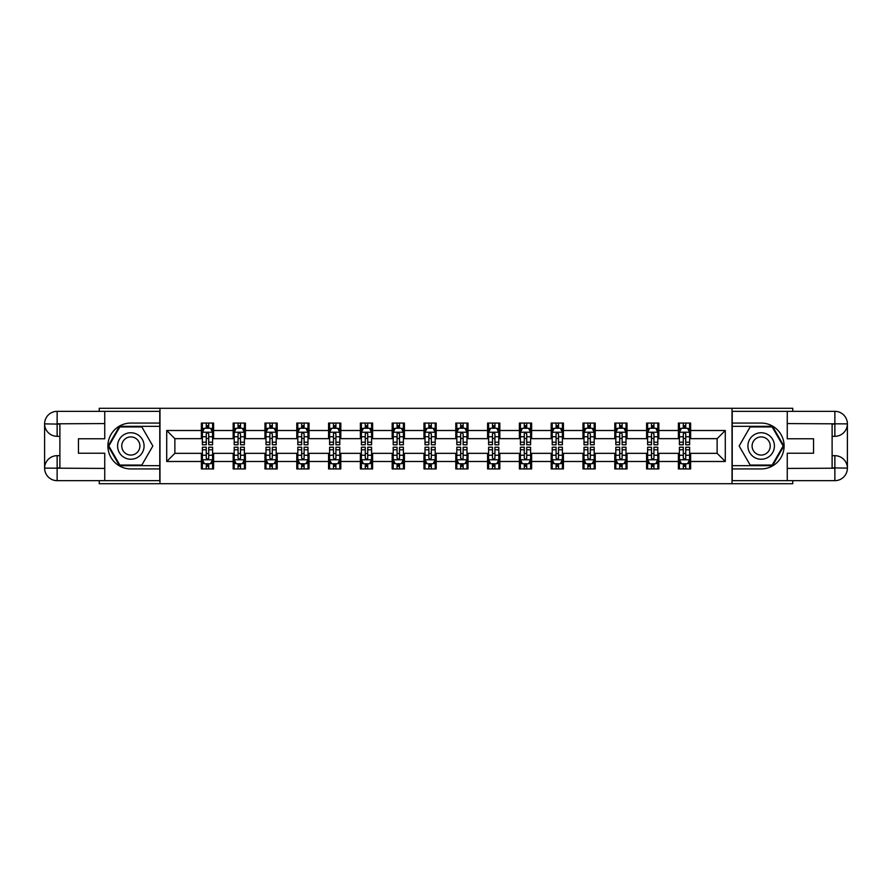 <?xml version="1.0" encoding="UTF-8"?>
<svg xmlns="http://www.w3.org/2000/svg" width="892" height="892" viewBox="0 0 892 892"><rect width="100%" height="100%" fill="white"/><g stroke="black" fill="none" stroke-linecap="round" stroke-linejoin="round"><path stroke-width="1.34" d="M99.235 480.654L99.235 483.709L792.765 483.709L792.765 480.654M792.765 411.346L792.765 408.291L732.02 408.291L732.02 483.709M732.02 408.291L99.235 408.291L99.235 411.346M159.98 483.709L159.98 408.291M690.631 430.502L690.631 423.064L678.399 423.064L678.399 430.502L658.831 430.502L658.831 423.064L646.6 423.064L646.6 430.502L627.031 430.502L627.031 423.064L614.8 423.064L614.8 430.502L595.22 430.502L595.22 423.064L582.989 423.064L582.989 430.502L563.421 430.502L563.421 423.064L551.189 423.064L551.189 430.502L531.621 430.502L531.621 423.064L519.389 423.064L519.389 430.502L499.821 430.502L499.821 423.064L487.589 423.064L487.589 430.502L468.021 430.502L468.021 423.064L455.79 423.064L455.79 430.502L436.21 430.502L436.21 423.064L423.979 423.064L423.979 430.502L404.41 430.502L404.41 423.064L392.179 423.064L392.179 430.502L372.611 430.502L372.611 423.064L360.379 423.064L360.379 430.502L340.811 430.502L340.811 423.064L328.579 423.064L328.579 430.502L309.011 430.502L309.011 423.064L296.78 423.064L296.78 430.502L277.2 430.502L277.2 423.064L264.969 423.064L264.969 430.502L245.4 430.502L245.4 423.064L233.169 423.064L233.169 430.502L213.601 430.502L213.601 423.064L201.369 423.064L201.369 430.502L166.715 430.502L166.715 461.498L174.865 453.337L201.369 453.337L201.369 468.936L213.601 468.936L213.601 453.337L233.169 453.337L233.169 468.936L245.4 468.936L245.4 453.337L264.969 453.337L264.969 468.936L277.2 468.936L277.2 453.337L296.78 453.337L296.78 468.936L309.011 468.936L309.011 453.337L328.579 453.337L328.579 468.936L340.811 468.936L340.811 453.337L360.379 453.337L360.379 468.936L372.611 468.936L372.611 453.337L392.179 453.337L392.179 468.936L404.41 468.936L404.41 453.337L423.979 453.337L423.979 468.936L436.21 468.936L436.21 453.337L455.79 453.337L455.79 468.936L468.021 468.936L468.021 453.337L487.589 453.337L487.589 468.936L499.821 468.936L499.821 453.337L519.389 453.337L519.389 468.936L531.621 468.936L531.621 453.337L551.189 453.337L551.189 468.936L563.421 468.936L563.421 453.337L582.989 453.337L582.989 468.936L595.22 468.936L595.22 453.337L614.8 453.337L614.8 468.936L627.031 468.936L627.031 453.337L646.6 453.337L646.6 468.936L658.831 468.936L658.831 453.337L678.399 453.337L678.399 468.936L690.631 468.936L690.631 453.337L717.135 453.337L717.135 438.663L690.631 438.663L690.631 430.502L725.285 430.502L725.285 461.498L690.631 461.498M678.399 461.498L658.831 461.498M646.6 461.498L627.031 461.498M614.8 461.498L595.22 461.498M582.989 461.498L563.421 461.498M551.189 461.498L531.621 461.498M519.389 461.498L499.821 461.498M487.589 461.498L468.021 461.498M455.79 461.498L436.21 461.498M423.979 461.498L404.41 461.498M392.179 461.498L372.611 461.498M360.379 461.498L340.811 461.498M328.579 461.498L309.011 461.498M296.78 461.498L277.2 461.498M264.969 461.498L245.4 461.498M233.169 461.498L213.601 461.498M201.369 461.498L166.715 461.498M678.399 430.502L678.399 438.663L658.831 438.663L658.831 430.502M646.6 430.502L646.6 438.663L627.031 438.663L627.031 430.502M614.8 430.502L614.8 438.663L595.22 438.663L595.22 430.502M582.989 430.502L582.989 438.663L563.421 438.663L563.421 430.502M551.189 430.502L551.189 438.663L531.621 438.663L531.621 430.502M519.389 430.502L519.389 438.663L499.821 438.663L499.821 430.502M487.589 430.502L487.589 438.663L468.021 438.663L468.021 430.502M455.79 430.502L455.79 438.663L436.21 438.663L436.21 430.502M423.979 430.502L423.979 438.663L404.41 438.663L404.41 430.502M392.179 430.502L392.179 438.663L372.611 438.663L372.611 430.502M360.379 430.502L360.379 438.663L340.811 438.663L340.811 430.502M328.579 430.502L328.579 438.663L309.011 438.663L309.011 430.502M296.78 430.502L296.78 438.663L277.2 438.663L277.2 430.502M264.969 430.502L264.969 438.663L245.4 438.663L245.4 430.502M233.169 430.502L233.169 438.663L213.601 438.663L213.601 430.502M201.369 430.502L201.369 438.663L174.865 438.663L166.715 430.502M174.865 438.663L174.865 453.337M725.285 461.498L717.135 453.337M717.135 438.663L725.285 430.502M201.369 428.16L202.384 428.16M206.264 428.16L208.706 428.16M212.586 428.16L213.601 428.16M201.369 438.463L202.384 438.463M206.264 438.463L208.706 438.463M212.586 438.463L213.601 438.463M201.369 453.537L202.384 453.537M206.264 453.537L208.706 453.537M212.586 453.537L213.601 453.537M201.369 463.84L202.384 463.84M206.264 463.84L208.706 463.84M212.586 463.84L213.601 463.84M233.169 453.537L234.195 453.537M238.064 453.537L240.505 453.537M244.386 453.537L245.4 453.537M233.169 463.84L234.195 463.84M238.064 463.84L240.505 463.84M244.386 463.84L245.4 463.84M233.169 428.16L234.195 428.16M238.064 428.16L240.505 428.16M244.386 428.16L245.4 428.16M233.169 438.463L234.195 438.463M238.064 438.463L240.505 438.463M244.386 438.463L245.4 438.463M264.969 453.537L265.994 453.537M269.863 453.537L272.316 453.537M276.185 453.537L277.2 453.537M264.969 463.84L265.994 463.84M269.863 463.84L272.316 463.84M276.185 463.84L277.2 463.84M264.969 428.16L265.994 428.16M269.863 428.16L272.316 428.16M276.185 428.16L277.2 428.16M264.969 438.463L265.994 438.463M269.863 438.463L272.316 438.463M276.185 438.463L277.2 438.463M296.78 453.537L297.794 453.537M301.663 453.537L304.116 453.537M307.985 453.537L309.011 453.537M296.78 463.84L297.794 463.84M301.663 463.84L304.116 463.84M307.985 463.84L309.011 463.84M296.78 428.16L297.794 428.16M301.663 428.16L304.116 428.16M307.985 428.16L309.011 428.16M296.78 438.463L297.794 438.463M301.663 438.463L304.116 438.463M307.985 438.463L309.011 438.463M328.579 453.537L329.594 453.537M333.474 453.537L335.916 453.537M339.785 453.537L340.811 453.537M328.579 463.84L329.594 463.84M333.474 463.84L335.916 463.84M339.785 463.84L340.811 463.84M328.579 428.16L329.594 428.16M333.474 428.16L335.916 428.16M339.785 428.16L340.811 428.16M328.579 438.463L329.594 438.463M333.474 438.463L335.916 438.463M339.785 438.463L340.811 438.463M360.379 453.537L361.394 453.537M365.274 453.537L367.716 453.537M371.596 453.537L372.611 453.537M360.379 463.84L361.394 463.84M365.274 463.84L367.716 463.84M371.596 463.84L372.611 463.84M360.379 428.16L361.394 428.16M365.274 428.16L367.716 428.16M371.596 428.16L372.611 428.16M360.379 438.463L361.394 438.463M365.274 438.463L367.716 438.463M371.596 438.463L372.611 438.463M392.179 453.537L393.205 453.537M397.074 453.537L399.516 453.537M403.396 453.537L404.41 453.537M392.179 463.84L393.205 463.84M397.074 463.84L399.516 463.84M403.396 463.84L404.41 463.84M392.179 428.16L393.205 428.16M397.074 428.16L399.516 428.16M403.396 428.16L404.41 428.16M392.179 438.463L393.205 438.463M397.074 438.463L399.516 438.463M403.396 438.463L404.41 438.463M423.979 453.537L425.005 453.537M428.874 453.537L431.327 453.537M435.196 453.537L436.21 453.537M423.979 463.84L425.005 463.84M428.874 463.84L431.327 463.84M435.196 463.84L436.21 463.84M423.979 428.16L425.005 428.16M428.874 428.16L431.327 428.16M435.196 428.16L436.21 428.16M423.979 438.463L425.005 438.463M428.874 438.463L431.327 438.463M435.196 438.463L436.21 438.463M455.79 453.537L456.804 453.537M460.673 453.537L463.126 453.537M466.995 453.537L468.021 453.537M455.79 463.84L456.804 463.84M460.673 463.84L463.126 463.84M466.995 463.84L468.021 463.84M455.79 428.16L456.804 428.16M460.673 428.16L463.126 428.16M466.995 428.16L468.021 428.16M455.79 438.463L456.804 438.463M460.673 438.463L463.126 438.463M466.995 438.463L468.021 438.463M487.589 453.537L488.604 453.537M492.484 453.537L494.926 453.537M498.795 453.537L499.821 453.537M487.589 463.84L488.604 463.84M492.484 463.84L494.926 463.84M498.795 463.84L499.821 463.84M487.589 428.16L488.604 428.16M492.484 428.16L494.926 428.16M498.795 428.16L499.821 428.16M487.589 438.463L488.604 438.463M492.484 438.463L494.926 438.463M498.795 438.463L499.821 438.463M519.389 453.537L520.404 453.537M524.284 453.537L526.726 453.537M530.606 453.537L531.621 453.537M519.389 463.84L520.404 463.84M524.284 463.84L526.726 463.84M530.606 463.84L531.621 463.84M519.389 428.16L520.404 428.16M524.284 428.16L526.726 428.16M530.606 428.16L531.621 428.16M519.389 438.463L520.404 438.463M524.284 438.463L526.726 438.463M530.606 438.463L531.621 438.463M551.189 453.537L552.215 453.537M556.084 453.537L558.526 453.537M562.406 453.537L563.421 453.537M551.189 463.84L552.215 463.84M556.084 463.84L558.526 463.84M562.406 463.84L563.421 463.84M551.189 428.16L552.215 428.16M556.084 428.16L558.526 428.16M562.406 428.16L563.421 428.16M551.189 438.463L552.215 438.463M556.084 438.463L558.526 438.463M562.406 438.463L563.421 438.463M582.989 453.537L584.015 453.537M587.884 453.537L590.337 453.537M594.206 453.537L595.22 453.537M582.989 463.84L584.015 463.84M587.884 463.84L590.337 463.84M594.206 463.84L595.22 463.84M582.989 428.16L584.015 428.16M587.884 428.16L590.337 428.16M594.206 428.16L595.22 428.16M582.989 438.463L584.015 438.463M587.884 438.463L590.337 438.463M594.206 438.463L595.22 438.463M614.8 453.537L615.814 453.537M619.684 453.537L622.137 453.537M626.006 453.537L627.031 453.537M614.8 463.84L615.814 463.84M619.684 463.84L622.137 463.84M626.006 463.84L627.031 463.84M614.8 428.16L615.814 428.16M619.684 428.16L622.137 428.16M626.006 428.16L627.031 428.16M614.8 438.463L615.814 438.463M619.684 438.463L622.137 438.463M626.006 438.463L627.031 438.463M646.6 453.537L647.614 453.537M651.494 453.537L653.936 453.537M657.805 453.537L658.831 453.537M646.6 463.84L647.614 463.84M651.494 463.84L653.936 463.84M657.805 463.84L658.831 463.84M646.6 428.16L647.614 428.16M651.494 428.16L653.936 428.16M657.805 428.16L658.831 428.16M646.6 438.463L647.614 438.463M651.494 438.463L653.936 438.463M657.805 438.463L658.831 438.463M678.399 453.537L679.414 453.537M683.294 453.537L685.736 453.537M689.616 453.537L690.631 453.537M678.399 463.84L679.414 463.84M683.294 463.84L685.736 463.84M689.616 463.84L690.631 463.84M678.399 428.16L679.414 428.16M683.294 428.16L685.736 428.16M689.616 428.16L690.631 428.16M678.399 438.463L679.414 438.463M683.294 438.463L685.736 438.463M689.616 438.463L690.631 438.463M208.706 425.718L206.264 425.718M212.586 442.22L208.706 442.22L208.706 444.773L212.586 444.773L212.586 432.341L210.545 428.26L204.424 428.26L202.384 432.341L202.384 444.773L206.264 444.773L206.264 442.22L202.384 442.22M202.384 432.341L202.384 423.064M212.586 432.341L212.586 423.064M206.264 428.26L206.264 423.064M208.706 423.064L208.706 428.26M208.706 442.22L208.706 433.869L207.357 432.653L206.275 433.702L206.264 442.22M206.264 466.282L208.706 466.282M202.384 449.78L206.264 449.78L206.264 447.227L202.384 447.227L202.384 459.659L204.424 463.74L210.545 463.74L212.586 459.659L212.586 447.227L208.706 447.227L208.706 449.78L212.586 449.78M212.586 459.659L212.586 468.936M202.384 459.659L202.384 468.936M208.706 463.74L208.706 468.936M206.264 468.936L206.264 463.74M206.264 449.78L206.264 458.131L207.613 459.347L208.695 458.298L208.706 449.78M137.457 434.527A13.246 13.246 0 0 0 119.361 439.377A13.246 13.246 0 0 0 124.211 457.473A13.246 13.246 0 0 0 142.307 452.623A13.246 13.246 0 0 0 137.457 434.527M135.372 438.139A9.076 9.076 0 0 0 122.973 441.462A9.076 9.076 0 0 0 126.296 453.861A9.076 9.076 0 0 0 138.684 450.538A9.076 9.076 0 0 0 135.372 438.139M141.839 465.055L119.829 465.055L108.824 446L119.829 426.945L141.839 426.945L152.844 446L141.839 465.055M767.789 434.527A13.246 13.246 0 0 0 749.693 439.377A13.246 13.246 0 0 0 754.543 457.473A13.246 13.246 0 0 0 772.639 452.623A13.246 13.246 0 0 0 767.789 434.527M765.704 438.139A9.076 9.076 0 0 0 753.316 441.462A9.076 9.076 0 0 0 756.628 453.861A9.076 9.076 0 0 0 769.027 450.538A9.076 9.076 0 0 0 765.704 438.139M772.171 465.055L750.161 465.055L739.156 446L750.161 426.945L772.171 426.945L783.176 446L772.171 465.055M59.887 436.322L57.133 436.322A12.533 12.533 0 0 1 44.6 423.878A12.533 12.533 0 0 1 57.133 411.346L159.78 411.346L159.78 423.064L130.834 423.064A22.936 22.936 0 0 0 107.899 446A22.936 22.936 0 0 0 130.834 468.936L159.78 468.936L159.78 480.654L57.133 480.654A12.533 12.533 0 0 1 44.6 468.122A12.533 12.533 0 0 1 57.133 455.678L59.887 455.678M159.78 468.936L159.78 423.064M104.743 411.346L104.743 438.764L78.44 438.764L78.44 453.236L104.743 453.236L104.743 480.654M57.133 436.322A12.533 12.533 0 0 1 44.6 423.878L57.133 424.09L57.133 436.322A12.533 12.533 0 0 1 44.6 423.878L44.6 468.122L104.743 468.423M57.133 468.423L57.133 480.654A12.533 12.533 0 0 1 44.6 468.122A12.533 12.533 0 0 1 57.133 455.678L57.133 467.91L59.887 467.91L59.887 424.09L57.133 424.09M159.78 426.331L119.472 426.331L108.122 446L119.472 465.669L159.78 465.669M832.113 455.678L834.867 455.678A12.533 12.533 0 0 1 847.4 468.122A12.533 12.533 0 0 1 834.867 480.654L732.221 480.654L732.221 468.936L761.166 468.936A22.936 22.936 0 0 0 784.101 446A22.936 22.936 0 0 0 761.166 423.064L732.221 423.064L732.221 411.346L834.867 411.346A12.533 12.533 0 0 1 847.4 423.878A12.533 12.533 0 0 1 834.867 436.322L832.113 436.322M732.221 423.064L732.221 468.936M787.257 480.654L787.257 453.236L813.56 453.236L813.56 438.764L787.257 438.764L787.257 411.346M834.867 455.678A12.533 12.533 0 0 1 847.4 468.122L834.867 467.91L834.867 455.678A12.533 12.533 0 0 1 847.4 468.122L847.4 423.878L787.257 423.577M834.867 423.577L834.867 411.346A12.533 12.533 0 0 1 847.4 423.878A12.533 12.533 0 0 1 834.867 436.322L834.867 424.09L832.113 424.09L832.113 467.91L834.867 467.91M732.221 465.669L772.528 465.669L783.878 446L772.528 426.331L732.221 426.331M240.505 425.718L238.064 425.718M244.386 442.22L240.505 442.22L240.505 444.773L244.386 444.773L244.386 432.341L242.345 428.26L236.224 428.26L234.195 432.341L234.195 444.773L238.064 444.773L238.064 442.22L234.195 442.22M234.195 432.341L234.195 423.064M244.386 432.341L244.386 423.064M238.064 428.26L238.064 423.064M240.505 423.064L240.505 428.26M240.505 442.22L240.505 433.869L239.156 432.653L238.075 433.702L238.064 442.22M272.316 425.718L269.863 425.718M276.185 442.22L272.316 442.22L272.316 444.773L276.185 444.773L276.185 432.341L274.145 428.26L268.035 428.26L265.994 432.341L265.994 444.773L269.863 444.773L269.863 442.22L265.994 442.22M265.994 432.341L265.994 423.064M276.185 432.341L276.185 423.064M269.863 428.26L269.863 423.064M272.316 423.064L272.316 428.26M272.316 442.22L272.316 433.869L270.956 432.653L269.875 433.702L269.863 442.22M238.064 466.282L240.505 466.282M234.195 449.78L238.064 449.78L238.064 447.227L234.195 447.227L234.195 459.659L236.224 463.74L242.345 463.74L244.386 459.659L244.386 447.227L240.505 447.227L240.505 449.78L244.386 449.78M244.386 459.659L244.386 468.936M234.195 459.659L234.195 468.936M240.505 463.74L240.505 468.936M238.064 468.936L238.064 463.74M238.064 449.78L238.064 458.131L239.413 459.347L240.494 458.298L240.505 449.78M269.863 466.282L272.316 466.282M265.994 449.78L269.863 449.78L269.863 447.227L265.994 447.227L265.994 459.659L268.035 463.74L274.145 463.74L276.185 459.659L276.185 447.227L272.316 447.227L272.316 449.78L276.185 449.78M276.185 459.659L276.185 468.936M265.994 459.659L265.994 468.936M272.316 463.74L272.316 468.936M269.863 468.936L269.863 463.74M269.863 449.78L269.863 458.131L271.213 459.347L272.305 458.298L272.316 449.78M304.116 425.718L301.663 425.718M307.985 442.22L304.116 442.22L304.116 444.773L307.985 444.773L307.985 432.341L305.945 428.26L299.835 428.26L297.794 432.341L297.794 444.773L301.663 444.773L301.663 442.22L297.794 442.22M297.794 432.341L297.794 423.064M307.985 432.341L307.985 423.064M301.663 428.26L301.663 423.064M304.116 423.064L304.116 428.26M304.116 442.22L304.116 433.869L302.767 432.653L301.674 433.702L301.663 442.22M335.916 425.718L333.474 425.718M339.785 442.22L335.916 442.22L335.916 444.773L339.785 444.773L339.785 432.341L337.756 428.26L331.634 428.26L329.594 432.341L329.594 444.773L333.474 444.773L333.474 442.22L329.594 442.22M329.594 432.341L329.594 423.064M339.785 432.341L339.785 423.064M333.474 428.26L333.474 423.064M335.916 423.064L335.916 428.26M335.916 442.22L335.916 433.869L334.567 432.653L333.485 433.702L333.474 442.22M367.716 425.718L365.274 425.718M371.596 442.22L367.716 442.22L367.716 444.773L371.596 444.773L371.596 432.341L369.556 428.26L363.434 428.26L361.394 432.341L361.394 444.773L365.274 444.773L365.274 442.22L361.394 442.22M361.394 432.341L361.394 423.064M371.596 432.341L371.596 423.064M365.274 428.26L365.274 423.064M367.716 423.064L367.716 428.26M367.716 442.22L367.716 433.869L366.367 432.653L365.285 433.702L365.274 442.22M301.663 466.282L304.116 466.282M297.794 449.78L301.663 449.78L301.663 447.227L297.794 447.227L297.794 459.659L299.835 463.74L305.945 463.74L307.985 459.659L307.985 447.227L304.116 447.227L304.116 449.78L307.985 449.78M307.985 459.659L307.985 468.936M297.794 459.659L297.794 468.936M304.116 463.74L304.116 468.936M301.663 468.936L301.663 463.74M301.663 449.78L301.663 458.131L303.024 459.347L304.105 458.298L304.116 449.78M333.474 466.282L335.916 466.282M329.594 449.78L333.474 449.78L333.474 447.227L329.594 447.227L329.594 459.659L331.634 463.74L337.756 463.74L339.785 459.659L339.785 447.227L335.916 447.227L335.916 449.78L339.785 449.78M339.785 459.659L339.785 468.936M329.594 459.659L329.594 468.936M335.916 463.74L335.916 468.936M333.474 468.936L333.474 463.74M333.474 449.78L333.474 458.131L334.823 459.347L335.905 458.298L335.916 449.78M365.274 466.282L367.716 466.282M361.394 449.78L365.274 449.78L365.274 447.227L361.394 447.227L361.394 459.659L363.434 463.74L369.556 463.74L371.596 459.659L371.596 447.227L367.716 447.227L367.716 449.78L371.596 449.78M371.596 459.659L371.596 468.936M361.394 459.659L361.394 468.936M367.716 463.74L367.716 468.936M365.274 468.936L365.274 463.74M365.274 449.78L365.274 458.131L366.623 459.347L367.705 458.298L367.716 449.78M399.516 425.718L397.074 425.718M403.396 442.22L399.516 442.22L399.516 444.773L403.396 444.773L403.396 432.341L401.355 428.26L395.234 428.26L393.205 432.341L393.205 444.773L397.074 444.773L397.074 442.22L393.205 442.22M393.205 432.341L393.205 423.064M403.396 432.341L403.396 423.064M397.074 428.26L397.074 423.064M399.516 423.064L399.516 428.26M399.516 442.22L399.516 433.869L398.167 432.653L397.085 433.702L397.074 442.22M397.074 466.282L399.516 466.282M393.205 449.78L397.074 449.78L397.074 447.227L393.205 447.227L393.205 459.659L395.234 463.74L401.355 463.74L403.396 459.659L403.396 447.227L399.516 447.227L399.516 449.78L403.396 449.78M403.396 459.659L403.396 468.936M393.205 459.659L393.205 468.936M399.516 463.74L399.516 468.936M397.074 468.936L397.074 463.74M397.074 449.78L397.074 458.131L398.423 459.347L399.505 458.298L399.516 449.78M431.327 425.718L428.874 425.718M435.196 442.22L431.327 442.22L431.327 444.773L435.196 444.773L435.196 432.341L433.155 428.26L427.045 428.26L425.005 432.341L425.005 444.773L428.874 444.773L428.874 442.22L425.005 442.22M425.005 432.341L425.005 423.064M435.196 432.341L435.196 423.064M428.874 428.26L428.874 423.064M431.327 423.064L431.327 428.26M431.327 442.22L431.327 433.869L429.966 432.653L428.885 433.702L428.874 442.22M428.874 466.282L431.327 466.282M425.005 449.78L428.874 449.78L428.874 447.227L425.005 447.227L425.005 459.659L427.045 463.74L433.155 463.74L435.196 459.659L435.196 447.227L431.327 447.227L431.327 449.78L435.196 449.78M435.196 459.659L435.196 468.936M425.005 459.659L425.005 468.936M431.327 463.74L431.327 468.936M428.874 468.936L428.874 463.74M428.874 449.78L428.874 458.131L430.223 459.347L431.315 458.298L431.327 449.78M463.126 425.718L460.673 425.718M466.995 442.22L463.126 442.22L463.126 444.773L466.995 444.773L466.995 432.341L464.955 428.26L458.845 428.26L456.804 432.341L456.804 444.773L460.673 444.773L460.673 442.22L456.804 442.22M456.804 432.341L456.804 423.064M466.995 432.341L466.995 423.064M460.673 428.26L460.673 423.064M463.126 423.064L463.126 428.26M463.126 442.22L463.126 433.869L461.777 432.653L460.685 433.702L460.673 442.22M460.673 466.282L463.126 466.282M456.804 449.78L460.673 449.78L460.673 447.227L456.804 447.227L456.804 459.659L458.845 463.74L464.955 463.74L466.995 459.659L466.995 447.227L463.126 447.227L463.126 449.78L466.995 449.78M466.995 459.659L466.995 468.936M456.804 459.659L456.804 468.936M463.126 463.74L463.126 468.936M460.673 468.936L460.673 463.74M460.673 449.78L460.673 458.131L462.034 459.347L463.115 458.298L463.126 449.78M494.926 425.718L492.484 425.718M498.795 442.22L494.926 442.22L494.926 444.773L498.795 444.773L498.795 432.341L496.766 428.26L490.645 428.26L488.604 432.341L488.604 444.773L492.484 444.773L492.484 442.22L488.604 442.22M488.604 432.341L488.604 423.064M498.795 432.341L498.795 423.064M492.484 428.26L492.484 423.064M494.926 423.064L494.926 428.26M494.926 442.22L494.926 433.869L493.577 432.653L492.495 433.702L492.484 442.22M492.484 466.282L494.926 466.282M488.604 449.78L492.484 449.78L492.484 447.227L488.604 447.227L488.604 459.659L490.645 463.74L496.766 463.74L498.795 459.659L498.795 447.227L494.926 447.227L494.926 449.78L498.795 449.78M498.795 459.659L498.795 468.936M488.604 459.659L488.604 468.936M494.926 463.74L494.926 468.936M492.484 468.936L492.484 463.74M492.484 449.78L492.484 458.131L493.833 459.347L494.915 458.298L494.926 449.78M526.726 425.718L524.284 425.718M530.606 442.22L526.726 442.22L526.726 444.773L530.606 444.773L530.606 432.341L528.566 428.26L522.444 428.26L520.404 432.341L520.404 444.773L524.284 444.773L524.284 442.22L520.404 442.22M520.404 432.341L520.404 423.064M530.606 432.341L530.606 423.064M524.284 428.26L524.284 423.064M526.726 423.064L526.726 428.26M526.726 442.22L526.726 433.869L525.377 432.653L524.295 433.702L524.284 442.22M524.284 466.282L526.726 466.282M520.404 449.78L524.284 449.78L524.284 447.227L520.404 447.227L520.404 459.659L522.444 463.74L528.566 463.74L530.606 459.659L530.606 447.227L526.726 447.227L526.726 449.78L530.606 449.78M530.606 459.659L530.606 468.936M520.404 459.659L520.404 468.936M526.726 463.74L526.726 468.936M524.284 468.936L524.284 463.74M524.284 449.78L524.284 458.131L525.633 459.347L526.715 458.298L526.726 449.78M558.526 425.718L556.084 425.718M562.406 442.22L558.526 442.22L558.526 444.773L562.406 444.773L562.406 432.341L560.366 428.26L554.244 428.26L552.215 432.341L552.215 444.773L556.084 444.773L556.084 442.22L552.215 442.22M552.215 432.341L552.215 423.064M562.406 432.341L562.406 423.064M556.084 428.26L556.084 423.064M558.526 423.064L558.526 428.26M558.526 442.22L558.526 433.869L557.177 432.653L556.095 433.702L556.084 442.22M556.084 466.282L558.526 466.282M552.215 449.78L556.084 449.78L556.084 447.227L552.215 447.227L552.215 459.659L554.244 463.74L560.366 463.74L562.406 459.659L562.406 447.227L558.526 447.227L558.526 449.78L562.406 449.78M562.406 459.659L562.406 468.936M552.215 459.659L552.215 468.936M558.526 463.74L558.526 468.936M556.084 468.936L556.084 463.74M556.084 449.78L556.084 458.131L557.433 459.347L558.515 458.298L558.526 449.78M590.337 425.718L587.884 425.718M594.206 442.22L590.337 442.22L590.337 444.773L594.206 444.773L594.206 432.341L592.165 428.26L586.055 428.26L584.015 432.341L584.015 444.773L587.884 444.773L587.884 442.22L584.015 442.22M584.015 432.341L584.015 423.064M594.206 432.341L594.206 423.064M587.884 428.26L587.884 423.064M590.337 423.064L590.337 428.26M590.337 442.22L590.337 433.869L588.976 432.653L587.895 433.702L587.884 442.22M587.884 466.282L590.337 466.282M584.015 449.78L587.884 449.78L587.884 447.227L584.015 447.227L584.015 459.659L586.055 463.74L592.165 463.74L594.206 459.659L594.206 447.227L590.337 447.227L590.337 449.78L594.206 449.78M594.206 459.659L594.206 468.936M584.015 459.659L584.015 468.936M590.337 463.74L590.337 468.936M587.884 468.936L587.884 463.74M587.884 449.78L587.884 458.131L589.233 459.347L590.326 458.298L590.337 449.78M622.137 425.718L619.684 425.718M626.006 442.22L622.137 442.22L622.137 444.773L626.006 444.773L626.006 432.341L623.965 428.26L617.855 428.26L615.814 432.341L615.814 444.773L619.684 444.773L619.684 442.22L615.814 442.22M615.814 432.341L615.814 423.064M626.006 432.341L626.006 423.064M619.684 428.26L619.684 423.064M622.137 423.064L622.137 428.26M622.137 442.22L622.137 433.869L620.787 432.653L619.695 433.702L619.684 442.22M619.684 466.282L622.137 466.282M615.814 449.78L619.684 449.78L619.684 447.227L615.814 447.227L615.814 459.659L617.855 463.74L623.965 463.74L626.006 459.659L626.006 447.227L622.137 447.227L622.137 449.78L626.006 449.78M626.006 459.659L626.006 468.936M615.814 459.659L615.814 468.936M622.137 463.74L622.137 468.936M619.684 468.936L619.684 463.74M619.684 449.78L619.684 458.131L621.044 459.347L622.125 458.298L622.137 449.78M653.936 425.718L651.494 425.718M657.805 442.22L653.936 442.22L653.936 444.773L657.805 444.773L657.805 432.341L655.776 428.26L649.655 428.26L647.614 432.341L647.614 444.773L651.494 444.773L651.494 442.22L647.614 442.22M647.614 432.341L647.614 423.064M657.805 432.341L657.805 423.064M651.494 428.26L651.494 423.064M653.936 423.064L653.936 428.26M653.936 442.22L653.936 433.869L652.587 432.653L651.506 433.702L651.494 442.22M651.494 466.282L653.936 466.282M647.614 449.78L651.494 449.78L651.494 447.227L647.614 447.227L647.614 459.659L649.655 463.74L655.776 463.74L657.805 459.659L657.805 447.227L653.936 447.227L653.936 449.78L657.805 449.78M657.805 459.659L657.805 468.936M647.614 459.659L647.614 468.936M653.936 463.74L653.936 468.936M651.494 468.936L651.494 463.74M651.494 449.78L651.494 458.131L652.844 459.347L653.925 458.298L653.936 449.78M685.736 425.718L683.294 425.718M689.616 442.22L685.736 442.22L685.736 444.773L689.616 444.773L689.616 432.341L687.576 428.26L681.455 428.26L679.414 432.341L679.414 444.773L683.294 444.773L683.294 442.22L679.414 442.22M679.414 432.341L679.414 423.064M689.616 432.341L689.616 423.064M683.294 428.26L683.294 423.064M685.736 423.064L685.736 428.26M685.736 442.22L685.736 433.869L684.387 432.653L683.305 433.702L683.294 442.22M683.294 466.282L685.736 466.282M679.414 449.78L683.294 449.78L683.294 447.227L679.414 447.227L679.414 459.659L681.455 463.74L687.576 463.74L689.616 459.659L689.616 447.227L685.736 447.227L685.736 449.78L689.616 449.78M689.616 459.659L689.616 468.936M679.414 459.659L679.414 468.936M685.736 463.74L685.736 468.936M683.294 468.936L683.294 463.74M683.294 449.78L683.294 458.131L684.643 459.347L685.725 458.298L685.736 449.78M212.53 432.241L202.439 432.241M202.384 428.506L204.301 428.506M210.668 428.506L212.586 428.506M206.264 436.757L202.384 436.757M212.586 436.757L208.706 436.757M208.706 427.012L206.264 427.012M202.439 459.759L212.53 459.759M212.586 463.494L210.668 463.494M204.301 463.494L202.384 463.494M208.706 455.243L212.586 455.243M202.384 455.243L206.264 455.243M206.264 464.988L208.706 464.988M104.743 423.577L56.843 423.789M44.6 468.122A12.533 12.533 0 0 1 57.133 455.678M44.6 423.878A12.533 12.533 0 0 1 57.133 411.346L57.133 423.577M787.257 468.423L835.157 468.211M847.4 423.878A12.533 12.533 0 0 1 834.867 436.322M847.4 468.122A12.533 12.533 0 0 1 834.867 480.654L834.867 468.423M244.33 432.241L234.239 432.241M234.195 428.506L236.101 428.506M242.468 428.506L244.386 428.506M238.064 436.757L234.195 436.757M244.386 436.757L240.505 436.757M240.505 427.012L238.064 427.012M276.13 432.241L266.039 432.241M265.994 428.506L267.912 428.506M274.268 428.506L276.185 428.506M269.863 436.757L265.994 436.757M276.185 436.757L272.316 436.757M272.316 427.012L269.863 427.012M234.239 459.759L244.33 459.759M244.386 463.494L242.468 463.494M236.101 463.494L234.195 463.494M240.505 455.243L244.386 455.243M234.195 455.243L238.064 455.243M238.064 464.988L240.505 464.988M266.039 459.759L276.13 459.759M276.185 463.494L274.268 463.494M267.912 463.494L265.994 463.494M272.316 455.243L276.185 455.243M265.994 455.243L269.863 455.243M269.863 464.988L272.316 464.988M307.941 432.241L297.85 432.241M297.794 428.506L299.712 428.506M306.067 428.506L307.985 428.506M301.663 436.757L297.794 436.757M307.985 436.757L304.116 436.757M304.116 427.012L301.663 427.012M339.74 432.241L329.65 432.241M329.594 428.506L331.512 428.506M337.867 428.506L339.785 428.506M333.474 436.757L329.594 436.757M339.785 436.757L335.916 436.757M335.916 427.012L333.474 427.012M371.54 432.241L361.45 432.241M361.394 428.506L363.312 428.506M369.678 428.506L371.596 428.506M365.274 436.757L361.394 436.757M371.596 436.757L367.716 436.757M367.716 427.012L365.274 427.012M297.85 459.759L307.941 459.759M307.985 463.494L306.067 463.494M299.712 463.494L297.794 463.494M304.116 455.243L307.985 455.243M297.794 455.243L301.663 455.243M301.663 464.988L304.116 464.988M329.65 459.759L339.74 459.759M339.785 463.494L337.867 463.494M331.512 463.494L329.594 463.494M335.916 455.243L339.785 455.243M329.594 455.243L333.474 455.243M333.474 464.988L335.916 464.988M361.45 459.759L371.54 459.759M371.596 463.494L369.678 463.494M363.312 463.494L361.394 463.494M367.716 455.243L371.596 455.243M361.394 455.243L365.274 455.243M365.274 464.988L367.716 464.988M403.34 432.241L393.249 432.241M393.205 428.506L395.111 428.506M401.478 428.506L403.396 428.506M397.074 436.757L393.205 436.757M403.396 436.757L399.516 436.757M399.516 427.012L397.074 427.012M393.249 459.759L403.34 459.759M403.396 463.494L401.478 463.494M395.111 463.494L393.205 463.494M399.516 455.243L403.396 455.243M393.205 455.243L397.074 455.243M397.074 464.988L399.516 464.988M435.14 432.241L425.049 432.241M425.005 428.506L426.922 428.506M433.278 428.506L435.196 428.506M428.874 436.757L425.005 436.757M435.196 436.757L431.327 436.757M431.327 427.012L428.874 427.012M425.049 459.759L435.14 459.759M435.196 463.494L433.278 463.494M426.922 463.494L425.005 463.494M431.327 455.243L435.196 455.243M425.005 455.243L428.874 455.243M428.874 464.988L431.327 464.988M466.951 432.241L456.86 432.241M456.804 428.506L458.722 428.506M465.078 428.506L466.995 428.506M460.673 436.757L456.804 436.757M466.995 436.757L463.126 436.757M463.126 427.012L460.673 427.012M456.86 459.759L466.951 459.759M466.995 463.494L465.078 463.494M458.722 463.494L456.804 463.494M463.126 455.243L466.995 455.243M456.804 455.243L460.673 455.243M460.673 464.988L463.126 464.988M498.751 432.241L488.66 432.241M488.604 428.506L490.522 428.506M496.889 428.506L498.795 428.506M492.484 436.757L488.604 436.757M498.795 436.757L494.926 436.757M494.926 427.012L492.484 427.012M488.66 459.759L498.751 459.759M498.795 463.494L496.889 463.494M490.522 463.494L488.604 463.494M494.926 455.243L498.795 455.243M488.604 455.243L492.484 455.243M492.484 464.988L494.926 464.988M530.55 432.241L520.46 432.241M520.404 428.506L522.322 428.506M528.688 428.506L530.606 428.506M524.284 436.757L520.404 436.757M530.606 436.757L526.726 436.757M526.726 427.012L524.284 427.012M520.46 459.759L530.55 459.759M530.606 463.494L528.688 463.494M522.322 463.494L520.404 463.494M526.726 455.243L530.606 455.243M520.404 455.243L524.284 455.243M524.284 464.988L526.726 464.988M562.35 432.241L552.26 432.241M552.215 428.506L554.133 428.506M560.488 428.506L562.406 428.506M556.084 436.757L552.215 436.757M562.406 436.757L558.526 436.757M558.526 427.012L556.084 427.012M552.26 459.759L562.35 459.759M562.406 463.494L560.488 463.494M554.133 463.494L552.215 463.494M558.526 455.243L562.406 455.243M552.215 455.243L556.084 455.243M556.084 464.988L558.526 464.988M594.15 432.241L584.059 432.241M584.015 428.506L585.933 428.506M592.288 428.506L594.206 428.506M587.884 436.757L584.015 436.757M594.206 436.757L590.337 436.757M590.337 427.012L587.884 427.012M584.059 459.759L594.15 459.759M594.206 463.494L592.288 463.494M585.933 463.494L584.015 463.494M590.337 455.243L594.206 455.243M584.015 455.243L587.884 455.243M587.884 464.988L590.337 464.988M625.961 432.241L615.87 432.241M615.814 428.506L617.732 428.506M624.088 428.506L626.006 428.506M619.684 436.757L615.814 436.757M626.006 436.757L622.137 436.757M622.137 427.012L619.684 427.012M615.87 459.759L625.961 459.759M626.006 463.494L624.088 463.494M617.732 463.494L615.814 463.494M622.137 455.243L626.006 455.243M615.814 455.243L619.684 455.243M619.684 464.988L622.137 464.988M657.761 432.241L647.67 432.241M647.614 428.506L649.532 428.506M655.899 428.506L657.805 428.506M651.494 436.757L647.614 436.757M657.805 436.757L653.936 436.757M653.936 427.012L651.494 427.012M647.67 459.759L657.761 459.759M657.805 463.494L655.899 463.494M649.532 463.494L647.614 463.494M653.936 455.243L657.805 455.243M647.614 455.243L651.494 455.243M651.494 464.988L653.936 464.988M689.561 432.241L679.47 432.241M679.414 428.506L681.332 428.506M687.699 428.506L689.616 428.506M683.294 436.757L679.414 436.757M689.616 436.757L685.736 436.757M685.736 427.012L683.294 427.012M679.47 459.759L689.561 459.759M689.616 463.494L687.699 463.494M681.332 463.494L679.414 463.494M685.736 455.243L689.616 455.243M679.414 455.243L683.294 455.243M683.294 464.988L685.736 464.988"/></g></svg>
